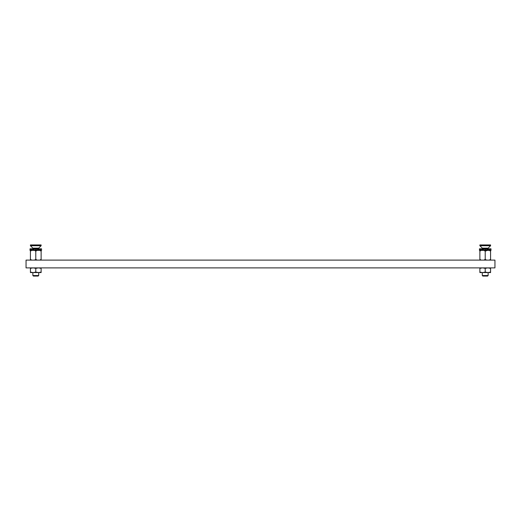 <?xml version="1.0" encoding="UTF-8"?>
<svg xmlns="http://www.w3.org/2000/svg" width="521" height="521" viewBox="0 0 521 521"><rect width="100%" height="100%" fill="white"/><g stroke="black" fill="none" stroke-linecap="round" stroke-linejoin="round"><path stroke-width="0.78" d="M494.95 260.109L26.05 260.109L26.05 267.892L494.95 267.892L494.95 260.109M38.691 250.38L38.691 248.823L40.599 248.823L40.599 250.38L41.126 250.38L41.126 251.161L39.87 250.38L37.037 250.38L35.78 251.161L34.516 250.38L31.69 250.38L30.426 251.161L30.426 250.38L30.96 250.38L30.96 248.823L31.494 248.823L31.494 250.38L30.01 250.38L30.01 248.823L30.198 250.38M39.87 260.109L41.126 259.334L41.126 260.109L41.126 250.38M31.69 260.109L30.426 259.334L30.426 260.109L30.426 250.38M37.037 250.38L36.209 250.38L36.209 248.823L35.35 248.823L35.35 250.38L36.372 250.38L36.372 248.823L37.916 248.823L37.916 250.38L37.323 250.38L37.323 248.823M41.55 248.823L41.55 250.38M33.644 248.823L34.236 248.823L34.236 250.38L33.644 250.38L33.644 248.823L32.862 248.823L32.862 248.146L38.697 248.146L38.697 248.823L37.916 248.823M40.058 248.823L40.058 250.38L41.354 250.38M31.494 248.823L32.862 248.823L32.862 250.38M30.198 248.823L30.96 248.823M34.236 248.823L35.35 248.823M40.599 248.823L41.354 248.823M39.153 248.823L39.153 250.38L40.058 250.38M35.187 248.823L35.35 250.38L34.516 250.38M31.494 250.38L32.4 250.38L32.4 248.823M486.484 250.38L485.65 250.38L485.65 248.823L484.791 248.823L484.791 250.38L485.813 250.38L485.813 248.823L487.356 248.823L487.356 250.38L485.22 251.161L483.963 250.38L481.13 250.38L479.874 251.161L479.874 250.38L480.401 250.38L480.401 248.823L480.942 248.823L480.942 250.38L479.45 250.38L479.45 248.823L479.646 250.38M490.99 248.823L490.99 250.38M487.356 248.823L488.138 248.823L488.138 250.38L486.764 250.38L486.764 248.823M489.31 260.109L490.574 259.334L490.574 250.38L490.04 250.38L490.04 248.823L489.506 248.823L489.506 250.38L490.802 250.38M480.942 248.823L483.084 248.823L483.084 250.38L483.677 250.38L483.677 248.823L484.791 248.823M489.506 248.823L488.138 248.823L488.138 248.146L482.303 248.146L482.309 250.38M479.646 248.823L480.401 248.823M483.084 248.823L483.677 248.823M490.04 248.823L490.802 248.823M488.6 248.823L488.6 250.38L489.506 250.38M484.628 248.823L484.791 250.38L483.963 250.38M480.942 250.38L481.847 250.38L481.847 248.823M34.516 260.109L35.78 259.334L35.78 251.161M35.78 259.334L37.037 260.109M490.574 259.334L490.574 260.109L490.574 259.334M490.574 250.38L490.574 251.161L489.31 250.38L488.138 250.38M483.963 260.109L485.22 259.334L485.22 251.161M485.22 259.334L486.484 260.109M481.13 260.109L479.874 259.334L479.874 260.109L479.874 250.38M41.126 267.892L41.126 268.367L38.626 267.892M32.927 267.892L30.426 268.367L30.426 267.892M41.126 272.086L41.126 272.561L38.626 272.561L41.126 272.086L41.126 268.367M38.28 272.561L33.279 272.561L35.78 272.086L38.626 272.561M33.279 272.561L30.426 272.561L30.426 272.086L32.927 272.561M38.28 267.892L35.78 268.367L33.279 267.892M35.78 268.367L35.78 272.086M30.426 268.367L30.426 272.086M490.574 267.892L490.574 268.367L488.073 267.892M482.374 267.892L479.874 268.367L479.874 267.892M490.574 272.086L490.574 272.561L488.073 272.561L490.574 272.086L490.574 268.367M487.721 272.561L482.72 272.561L485.22 272.086L488.073 272.561M482.72 272.561L479.874 272.561L479.874 272.086L482.374 272.561M487.721 267.892L485.22 268.367L482.72 267.892M485.22 268.367L485.22 272.086M479.874 268.367L479.874 272.086M38.697 248.146L41.126 245.71L30.426 245.71L32.862 248.146M38.697 275.537L38.17 276.065L33.383 276.065L32.862 275.537L38.697 275.537L38.697 272.561M32.862 275.537L32.862 272.561M30.426 245.71L30.426 244.935L41.126 244.935L41.126 245.71M488.138 248.146L490.574 245.71L479.874 245.71L482.303 248.146M487.617 276.065L488.138 275.537L487.617 276.065L482.83 276.065L482.303 275.537L488.138 275.537L488.138 272.561M482.303 275.537L482.303 272.561M479.874 245.71L479.874 244.935L490.574 244.935L490.574 245.71"/></g></svg>
